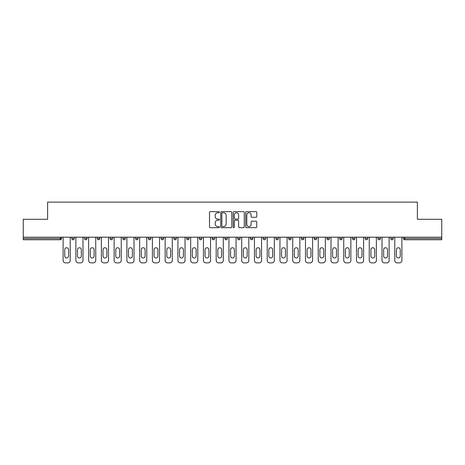 <?xml version="1.0" encoding="UTF-8"?>
<svg xmlns="http://www.w3.org/2000/svg" width="465" height="465" viewBox="0 0 465 465"><rect width="100%" height="100%" fill="white"/><g stroke="black" fill="none" stroke-linecap="round" stroke-linejoin="round"><path stroke-width="0.7" d="M219.416 212.197A0.564 0.564 0 0 0 218.858 211.633L210.325 211.633A0.802 0.802 0 0 0 209.523 212.441L209.523 226.885A0.802 0.802 0 0 0 210.325 227.687L218.858 227.687A0.564 0.564 0 0 0 219.416 227.129A0.564 0.564 0 0 0 218.858 226.565L217.754 226.565A2.569 2.569 0 0 1 215.185 223.996L215.185 222.793A2.569 2.569 0 0 1 217.754 220.224L218.858 220.224A0.564 0.564 0 0 0 219.416 219.66A0.564 0.564 0 0 0 218.858 219.102L217.754 219.102A2.569 2.569 0 0 1 215.185 216.533L215.185 215.33A2.569 2.569 0 0 1 217.754 212.761L218.858 212.761A0.564 0.564 0 0 0 219.416 212.197M255.959 217.294A0.802 0.802 0 0 0 256.761 216.492L256.761 212.441A0.802 0.802 0 0 0 255.959 211.633L246.485 211.633A0.802 0.802 0 0 0 245.683 212.441L245.683 226.885A0.802 0.802 0 0 0 246.485 227.687L255.959 227.687A0.802 0.802 0 0 0 256.761 226.885L256.761 221.991A0.802 0.802 0 0 0 255.959 221.189L251.902 221.189A0.802 0.802 0 0 0 251.1 221.991L251.1 224.415A2.145 2.145 0 0 1 248.955 226.565A2.145 2.145 0 0 1 246.805 224.415L246.805 214.906A2.145 2.145 0 0 1 248.955 212.761A2.145 2.145 0 0 1 251.1 214.906L251.1 216.492A0.802 0.802 0 0 0 251.902 217.294L255.959 217.294M23.25 237.202L23.25 219.294L47.616 219.294L47.616 202.124L417.384 202.124L417.384 219.294L441.75 219.294L441.75 237.202L23.25 237.202L23.25 238.51L60.293 238.51L60.293 237.202M231.797 212.441A0.802 0.802 0 0 0 230.995 211.633L221.526 211.633A0.802 0.802 0 0 0 220.724 212.441L220.724 226.885A0.802 0.802 0 0 0 221.526 227.687L230.995 227.687A0.802 0.802 0 0 0 231.797 226.885L231.797 212.441M234.005 211.633L243.474 211.633A0.802 0.802 0 0 1 244.276 212.441L244.276 226.885A0.802 0.802 0 0 1 243.474 227.687L239.423 227.687A0.802 0.802 0 0 1 238.621 226.885L238.621 221.026A0.802 0.802 0 0 0 237.818 220.224L235.127 220.224A0.802 0.802 0 0 0 234.325 221.026L234.325 227.129A0.564 0.564 0 0 1 233.761 227.687A0.564 0.564 0 0 1 233.203 227.129L233.203 212.441A0.802 0.802 0 0 1 234.005 211.633M60.293 239.737A1.226 1.226 0 0 0 61.52 238.51L60.293 238.51L60.293 239.737A1.226 1.226 0 0 0 61.52 238.51L61.52 237.202L61.52 238.51A1.226 1.226 0 0 1 60.293 239.737L23.25 239.737L23.25 238.51M441.75 237.202L441.75 239.737L404.707 239.737A1.226 1.226 0 0 1 403.481 238.51L403.481 237.202L403.481 238.51L441.75 238.51M71.819 237.202L71.819 238.51L71.819 237.202M73.046 239.737A1.226 1.226 0 0 1 71.819 238.51A1.226 1.226 0 0 0 73.046 239.737A1.226 1.226 0 0 0 74.272 238.51L74.272 237.202L74.272 238.51A1.226 1.226 0 0 1 73.046 239.737A1.226 1.226 0 0 1 71.819 238.51L74.272 238.51A1.226 1.226 0 0 1 73.046 239.737M84.578 237.202L84.578 238.51L84.578 237.202M87.031 237.202L87.031 238.51L87.031 237.202M97.336 237.202L97.336 238.51L97.336 237.202M99.789 237.202L99.789 238.51L99.789 237.202M110.089 237.202L110.089 238.51L110.089 237.202M112.542 237.202L112.542 238.51L112.542 237.202M122.847 237.202L122.847 238.51L122.847 237.202M125.3 237.202L125.3 238.51L125.3 237.202M138.053 237.202L138.053 238.51L135.6 238.51A1.226 1.226 0 0 0 136.826 239.737A1.226 1.226 0 0 1 135.6 238.51L135.6 237.202M148.358 237.202L148.358 238.51L148.358 237.202M150.811 237.202L150.811 238.51L150.811 237.202M161.117 237.202L161.117 238.51L161.117 237.202M163.57 237.202L163.57 238.51A1.226 1.226 0 0 1 162.343 239.737A1.226 1.226 0 0 1 161.117 238.51L163.57 238.51A1.226 1.226 0 0 1 162.343 239.737M173.869 237.202L173.869 238.51L173.869 237.202M176.322 237.202L176.322 238.51L176.322 237.202M186.628 237.202L186.628 238.51L186.628 237.202M189.081 237.202L189.081 238.51L189.081 237.202M199.38 237.202L199.38 238.51L199.38 237.202M201.839 237.202L201.839 238.51L201.839 237.202M212.139 237.202L212.139 238.51L212.139 237.202M214.592 237.202L214.592 238.51L214.592 237.202M224.897 237.202L224.897 238.51L224.897 237.202M227.35 237.202L227.35 238.51L227.35 237.202M240.103 237.202L240.103 238.51A1.226 1.226 0 0 1 238.876 239.737A1.226 1.226 0 0 1 237.65 238.51L237.65 237.202M252.861 237.202L252.861 238.51A1.226 1.226 0 0 1 251.635 239.737A1.226 1.226 0 0 1 250.408 238.51L250.408 237.202M265.62 237.202L265.62 238.51A1.226 1.226 0 0 1 264.393 239.737A1.226 1.226 0 0 1 263.161 238.51L263.161 237.202M278.372 237.202L278.372 238.51A1.226 1.226 0 0 1 277.146 239.737A1.226 1.226 0 0 1 275.919 238.51L275.919 237.202M289.904 239.737A1.226 1.226 0 0 0 291.131 238.51L291.131 237.202L291.131 238.51A1.226 1.226 0 0 1 289.904 239.737A1.226 1.226 0 0 1 288.678 238.51L288.678 237.202M303.883 237.202L303.883 238.51A1.226 1.226 0 0 1 302.657 239.737A1.226 1.226 0 0 1 301.43 238.51L301.43 237.202M314.189 237.202L314.189 238.51L314.189 237.202M316.642 237.202L316.642 238.51A1.226 1.226 0 0 1 315.415 239.737A1.226 1.226 0 0 1 314.189 238.51L316.642 238.51A1.226 1.226 0 0 1 315.415 239.737M328.174 239.737A1.226 1.226 0 0 0 329.4 238.51L329.4 237.202L329.4 238.51A1.226 1.226 0 0 1 328.174 239.737A1.226 1.226 0 0 1 326.947 238.51L326.947 237.202M339.7 237.202L339.7 238.51L339.7 237.202M342.153 237.202L342.153 238.51A1.226 1.226 0 0 1 340.926 239.737A1.226 1.226 0 0 1 339.7 238.51L342.153 238.51A1.226 1.226 0 0 1 340.926 239.737A1.226 1.226 0 0 0 342.153 238.51M352.458 238.51A1.226 1.226 0 0 0 353.685 239.737A1.226 1.226 0 0 0 354.911 238.51L354.911 237.202L354.911 238.51L352.458 238.51A1.226 1.226 0 0 0 353.685 239.737A1.226 1.226 0 0 1 352.458 238.51L352.458 237.202M365.211 237.202L365.211 238.51L365.211 237.202M367.664 237.202L367.664 238.51L367.664 237.202M380.422 237.202L380.422 238.51A1.226 1.226 0 0 1 379.196 239.737A1.226 1.226 0 0 1 377.969 238.51L377.969 237.202M393.181 237.202L393.181 238.51A1.226 1.226 0 0 1 391.954 239.737A1.226 1.226 0 0 1 390.728 238.51L390.728 237.202M85.804 239.737A1.226 1.226 0 0 1 84.578 238.51A1.226 1.226 0 0 0 85.804 239.737A1.226 1.226 0 0 0 87.031 238.51A1.226 1.226 0 0 1 85.804 239.737A1.226 1.226 0 0 1 84.578 238.51L87.031 238.51A1.226 1.226 0 0 1 85.804 239.737M98.563 239.737A1.226 1.226 0 0 1 97.336 238.51A1.226 1.226 0 0 0 98.563 239.737A1.226 1.226 0 0 0 99.789 238.51A1.226 1.226 0 0 1 98.563 239.737A1.226 1.226 0 0 1 97.336 238.51L99.789 238.51A1.226 1.226 0 0 1 98.563 239.737M111.315 239.737A1.226 1.226 0 0 1 110.089 238.51A1.226 1.226 0 0 0 111.315 239.737A1.226 1.226 0 0 0 112.542 238.51A1.226 1.226 0 0 1 111.315 239.737A1.226 1.226 0 0 1 110.089 238.51L112.542 238.51A1.226 1.226 0 0 1 111.315 239.737M124.074 239.737A1.226 1.226 0 0 1 122.847 238.51A1.226 1.226 0 0 0 124.074 239.737A1.226 1.226 0 0 0 125.3 238.51A1.226 1.226 0 0 1 124.074 239.737A1.226 1.226 0 0 1 122.847 238.51L125.3 238.51A1.226 1.226 0 0 1 124.074 239.737M136.826 239.737A1.226 1.226 0 0 0 138.053 238.51A1.226 1.226 0 0 1 136.826 239.737A1.226 1.226 0 0 1 135.6 238.51M149.585 239.737A1.226 1.226 0 0 1 148.358 238.51L150.811 238.51A1.226 1.226 0 0 1 149.585 239.737A1.226 1.226 0 0 0 150.811 238.51A1.226 1.226 0 0 1 149.585 239.737M175.096 239.737A1.226 1.226 0 0 1 173.869 238.51L176.322 238.51A1.226 1.226 0 0 1 175.096 239.737A1.226 1.226 0 0 0 176.322 238.51M187.854 239.737A1.226 1.226 0 0 1 186.628 238.51A1.226 1.226 0 0 0 187.854 239.737A1.226 1.226 0 0 0 189.081 238.51A1.226 1.226 0 0 1 187.854 239.737A1.226 1.226 0 0 1 186.628 238.51L189.081 238.51M200.607 239.737A1.226 1.226 0 0 1 199.38 238.51L201.839 238.51A1.226 1.226 0 0 1 200.607 239.737A1.226 1.226 0 0 0 201.839 238.51M213.365 239.737A1.226 1.226 0 0 1 212.139 238.51L214.592 238.51A1.226 1.226 0 0 1 213.365 239.737A1.226 1.226 0 0 0 214.592 238.51M226.124 239.737A1.226 1.226 0 0 1 224.897 238.51A1.226 1.226 0 0 0 226.124 239.737A1.226 1.226 0 0 0 227.35 238.51A1.226 1.226 0 0 1 226.124 239.737A1.226 1.226 0 0 1 224.897 238.51L227.35 238.51M366.437 239.737A1.226 1.226 0 0 1 365.211 238.51L367.664 238.51A1.226 1.226 0 0 1 366.437 239.737A1.226 1.226 0 0 0 367.664 238.51A1.226 1.226 0 0 1 366.437 239.737M222.41 212.761A0.564 0.564 0 0 0 221.846 213.319L221.846 226.002A0.564 0.564 0 0 0 222.41 226.565L223.572 226.565A2.569 2.569 0 0 0 226.141 223.996L226.141 215.33A2.569 2.569 0 0 0 223.572 212.761L222.41 212.761M238.621 214.946A2.145 2.145 0 0 0 236.476 212.801A2.145 2.145 0 0 0 234.325 214.946L234.325 218.3A0.802 0.802 0 0 0 235.127 219.102L237.818 219.102A0.802 0.802 0 0 0 238.621 218.3L238.621 214.946M70.227 237.202L70.227 260.423A2.453 2.453 0 0 1 67.774 262.876L65.565 262.876A2.453 2.453 0 0 1 63.112 260.423L63.112 237.202M64.751 249.67A1.924 1.924 0 0 1 66.669 247.752A1.924 1.924 0 0 1 68.593 249.67L68.593 256.052A1.924 1.924 0 0 1 66.669 257.97A1.924 1.924 0 0 1 64.751 256.052L64.751 249.67M82.985 237.202L82.985 260.423A2.453 2.453 0 0 1 80.532 262.876L78.323 262.876A2.453 2.453 0 0 1 75.871 260.423L75.871 237.202M77.504 249.67A1.924 1.924 0 0 1 79.428 247.752A1.924 1.924 0 0 1 81.346 249.67L81.346 256.052A1.924 1.924 0 0 1 79.428 257.97A1.924 1.924 0 0 1 77.504 256.052L77.504 249.67M95.738 237.202L95.738 260.423A2.453 2.453 0 0 1 93.285 262.876L91.076 262.876A2.453 2.453 0 0 1 88.623 260.423L88.623 237.202M90.262 249.67A1.924 1.924 0 0 1 92.18 247.752A1.924 1.924 0 0 1 94.104 249.67L94.104 256.052A1.924 1.924 0 0 1 92.18 257.97A1.924 1.924 0 0 1 90.262 256.052L90.262 249.67M108.496 237.202L108.496 260.423A2.453 2.453 0 0 1 106.043 262.876L103.835 262.876A2.453 2.453 0 0 1 101.382 260.423L101.382 237.202M103.015 249.67A1.924 1.924 0 0 1 104.939 247.752A1.924 1.924 0 0 1 106.863 249.67L106.863 256.052A1.924 1.924 0 0 1 104.939 257.97A1.924 1.924 0 0 1 103.015 256.052L103.015 249.67M121.249 237.202L121.249 260.423A2.453 2.453 0 0 1 118.796 262.876L116.593 262.876A2.453 2.453 0 0 1 114.14 260.423L114.14 237.202M115.773 249.67A1.924 1.924 0 0 1 117.697 247.752A1.924 1.924 0 0 1 119.615 249.67L119.615 256.052A1.924 1.924 0 0 1 117.697 257.97A1.924 1.924 0 0 1 115.773 256.052L115.773 249.67M134.007 237.202L134.007 260.423A2.453 2.453 0 0 1 131.554 262.876L129.346 262.876A2.453 2.453 0 0 1 126.893 260.423L126.893 237.202M128.532 249.67A1.924 1.924 0 0 1 130.45 247.752A1.924 1.924 0 0 1 132.374 249.67L132.374 256.052A1.924 1.924 0 0 1 130.45 257.97A1.924 1.924 0 0 1 128.532 256.052L128.532 249.67M146.766 237.202L146.766 260.423A2.453 2.453 0 0 1 144.313 262.876L142.104 262.876A2.453 2.453 0 0 1 139.651 260.423L139.651 237.202M141.284 249.67A1.924 1.924 0 0 1 143.208 247.752A1.924 1.924 0 0 1 145.127 249.67L145.127 256.052A1.924 1.924 0 0 1 143.208 257.97A1.924 1.924 0 0 1 141.284 256.052L141.284 249.67M159.518 237.202L159.518 260.423A2.453 2.453 0 0 1 157.065 262.876L154.857 262.876A2.453 2.453 0 0 1 152.404 260.423L152.404 237.202M154.043 249.67A1.924 1.924 0 0 1 155.961 247.752A1.924 1.924 0 0 1 157.885 249.67L157.885 256.052A1.924 1.924 0 0 1 155.961 257.97A1.924 1.924 0 0 1 154.043 256.052L154.043 249.67M172.277 237.202L172.277 260.423A2.453 2.453 0 0 1 169.824 262.876L167.615 262.876A2.453 2.453 0 0 1 165.162 260.423L165.162 237.202M166.796 249.67A1.924 1.924 0 0 1 168.719 247.752A1.924 1.924 0 0 1 170.643 249.67L170.643 256.052A1.924 1.924 0 0 1 168.719 257.97A1.924 1.924 0 0 1 166.796 256.052L166.796 249.67M185.035 237.202L185.035 260.423A2.453 2.453 0 0 1 182.576 262.876L180.374 262.876A2.453 2.453 0 0 1 177.921 260.423L177.921 237.202M179.554 249.67A1.924 1.924 0 0 1 181.478 247.752A1.924 1.924 0 0 1 183.396 249.67L183.396 256.052A1.924 1.924 0 0 1 181.478 257.97A1.924 1.924 0 0 1 179.554 256.052L179.554 249.67M197.788 237.202L197.788 260.423A2.453 2.453 0 0 1 195.335 262.876L193.126 262.876A2.453 2.453 0 0 1 190.673 260.423L190.673 237.202M192.312 249.67A1.924 1.924 0 0 1 194.231 247.752A1.924 1.924 0 0 1 196.154 249.67L196.154 256.052A1.924 1.924 0 0 1 194.231 257.97A1.924 1.924 0 0 1 192.312 256.052L192.312 249.67M210.546 237.202L210.546 260.423A2.453 2.453 0 0 1 208.093 262.876L205.885 262.876A2.453 2.453 0 0 1 203.432 260.423L203.432 237.202M205.065 249.67A1.924 1.924 0 0 1 206.989 247.752A1.924 1.924 0 0 1 208.907 249.67L208.907 256.052A1.924 1.924 0 0 1 206.989 257.97A1.924 1.924 0 0 1 205.065 256.052L205.065 249.67M223.299 237.202L223.299 260.423A2.453 2.453 0 0 1 220.846 262.876L218.637 262.876A2.453 2.453 0 0 1 216.184 260.423L216.184 237.202M217.823 249.67A1.924 1.924 0 0 1 219.742 247.752A1.924 1.924 0 0 1 221.666 249.67L221.666 256.052A1.924 1.924 0 0 1 219.742 257.97A1.924 1.924 0 0 1 217.823 256.052L217.823 249.67M236.057 237.202L236.057 260.423A2.453 2.453 0 0 1 233.604 262.876L231.396 262.876A2.453 2.453 0 0 1 228.943 260.423L228.943 237.202M230.576 249.67A1.924 1.924 0 0 1 232.5 247.752A1.924 1.924 0 0 1 234.424 249.67L234.424 256.052A1.924 1.924 0 0 1 232.5 257.97A1.924 1.924 0 0 1 230.576 256.052L230.576 249.67M248.816 237.202L248.816 260.423A2.453 2.453 0 0 1 246.363 262.876L244.154 262.876A2.453 2.453 0 0 1 241.701 260.423L241.701 237.202M243.335 249.67A1.924 1.924 0 0 1 245.258 247.752A1.924 1.924 0 0 1 247.177 249.67L247.177 256.052A1.924 1.924 0 0 1 245.258 257.97A1.924 1.924 0 0 1 243.335 256.052L243.335 249.67M261.568 237.202L261.568 260.423A2.453 2.453 0 0 1 259.115 262.876L256.907 262.876A2.453 2.453 0 0 1 254.454 260.423L254.454 237.202M256.093 249.67A1.924 1.924 0 0 1 258.011 247.752A1.924 1.924 0 0 1 259.935 249.67L259.935 256.052A1.924 1.924 0 0 1 258.011 257.97A1.924 1.924 0 0 1 256.093 256.052L256.093 249.67M274.327 237.202L274.327 260.423A2.453 2.453 0 0 1 271.874 262.876L269.665 262.876A2.453 2.453 0 0 1 267.212 260.423L267.212 237.202M268.846 249.67A1.924 1.924 0 0 1 270.769 247.752A1.924 1.924 0 0 1 272.688 249.67L272.688 256.052A1.924 1.924 0 0 1 270.769 257.97A1.924 1.924 0 0 1 268.846 256.052L268.846 249.67M287.079 237.202L287.079 260.423A2.453 2.453 0 0 1 284.627 262.876L282.424 262.876A2.453 2.453 0 0 1 279.965 260.423L279.965 237.202M281.604 249.67A1.924 1.924 0 0 1 283.522 247.752A1.924 1.924 0 0 1 285.446 249.67L285.446 256.052A1.924 1.924 0 0 1 283.522 257.97A1.924 1.924 0 0 1 281.604 256.052L281.604 249.67M299.838 237.202L299.838 260.423A2.453 2.453 0 0 1 297.385 262.876L295.176 262.876A2.453 2.453 0 0 1 292.723 260.423L292.723 237.202M294.357 249.67A1.924 1.924 0 0 1 296.281 247.752A1.924 1.924 0 0 1 298.204 249.67L298.204 256.052A1.924 1.924 0 0 1 296.281 257.97A1.924 1.924 0 0 1 294.357 256.052L294.357 249.67M312.596 237.202L312.596 260.423A2.453 2.453 0 0 1 310.143 262.876L307.935 262.876A2.453 2.453 0 0 1 305.482 260.423L305.482 237.202M307.115 249.67A1.924 1.924 0 0 1 309.039 247.752A1.924 1.924 0 0 1 310.957 249.67L310.957 256.052A1.924 1.924 0 0 1 309.039 257.97A1.924 1.924 0 0 1 307.115 256.052L307.115 249.67M325.349 237.202L325.349 260.423A2.453 2.453 0 0 1 322.896 262.876L320.687 262.876A2.453 2.453 0 0 1 318.234 260.423L318.234 237.202M319.874 249.67A1.924 1.924 0 0 1 321.792 247.752A1.924 1.924 0 0 1 323.716 249.67L323.716 256.052A1.924 1.924 0 0 1 321.792 257.97A1.924 1.924 0 0 1 319.874 256.052L319.874 249.67M338.107 237.202L338.107 260.423A2.453 2.453 0 0 1 335.654 262.876L333.446 262.876A2.453 2.453 0 0 1 330.993 260.423L330.993 237.202M332.626 249.67A1.924 1.924 0 0 1 334.55 247.752A1.924 1.924 0 0 1 336.468 249.67L336.468 256.052A1.924 1.924 0 0 1 334.55 257.97A1.924 1.924 0 0 1 332.626 256.052L332.626 249.67M350.86 237.202L350.86 260.423A2.453 2.453 0 0 1 348.407 262.876L346.204 262.876A2.453 2.453 0 0 1 343.751 260.423L343.751 237.202M345.385 249.67A1.924 1.924 0 0 1 347.303 247.752A1.924 1.924 0 0 1 349.227 249.67L349.227 256.052A1.924 1.924 0 0 1 347.303 257.97A1.924 1.924 0 0 1 345.385 256.052L345.385 249.67M363.618 237.202L363.618 260.423A2.453 2.453 0 0 1 361.166 262.876L358.957 262.876A2.453 2.453 0 0 1 356.504 260.423L356.504 237.202M358.137 249.67A1.924 1.924 0 0 1 360.061 247.752A1.924 1.924 0 0 1 361.985 249.67L361.985 256.052A1.924 1.924 0 0 1 360.061 257.97A1.924 1.924 0 0 1 358.137 256.052L358.137 249.67M376.377 237.202L376.377 260.423A2.453 2.453 0 0 1 373.924 262.876L371.715 262.876A2.453 2.453 0 0 1 369.262 260.423L369.262 237.202M370.896 249.67A1.924 1.924 0 0 1 372.82 247.752A1.924 1.924 0 0 1 374.738 249.67L374.738 256.052A1.924 1.924 0 0 1 372.82 257.97A1.924 1.924 0 0 1 370.896 256.052L370.896 249.67M389.129 237.202L389.129 260.423A2.453 2.453 0 0 1 386.677 262.876L384.468 262.876A2.453 2.453 0 0 1 382.015 260.423L382.015 237.202M383.654 249.67A1.924 1.924 0 0 1 385.572 247.752A1.924 1.924 0 0 1 387.496 249.67L387.496 256.052A1.924 1.924 0 0 1 385.572 257.97A1.924 1.924 0 0 1 383.654 256.052L383.654 249.67M401.888 237.202L401.888 260.423A2.453 2.453 0 0 1 399.435 262.876L397.226 262.876A2.453 2.453 0 0 1 394.773 260.423L394.773 237.202M396.407 249.67A1.924 1.924 0 0 1 398.331 247.752A1.924 1.924 0 0 1 400.249 249.67L400.249 256.052A1.924 1.924 0 0 1 398.331 257.97A1.924 1.924 0 0 1 396.407 256.052L396.407 249.67M404.707 237.202L404.707 239.737M238.876 239.737A1.226 1.226 0 0 0 240.103 238.51L237.65 238.51M251.635 239.737A1.226 1.226 0 0 0 252.861 238.51L250.408 238.51M264.393 239.737A1.226 1.226 0 0 0 265.62 238.51L263.161 238.51M277.146 239.737A1.226 1.226 0 0 0 278.372 238.51L275.919 238.51M291.131 238.51L288.678 238.51M302.657 239.737A1.226 1.226 0 0 0 303.883 238.51L301.43 238.51M329.4 238.51L326.947 238.51M353.685 239.737A1.226 1.226 0 0 0 354.911 238.51M379.196 239.737A1.226 1.226 0 0 0 380.422 238.51L377.969 238.51M391.954 239.737A1.226 1.226 0 0 0 393.181 238.51L390.728 238.51"/></g></svg>
